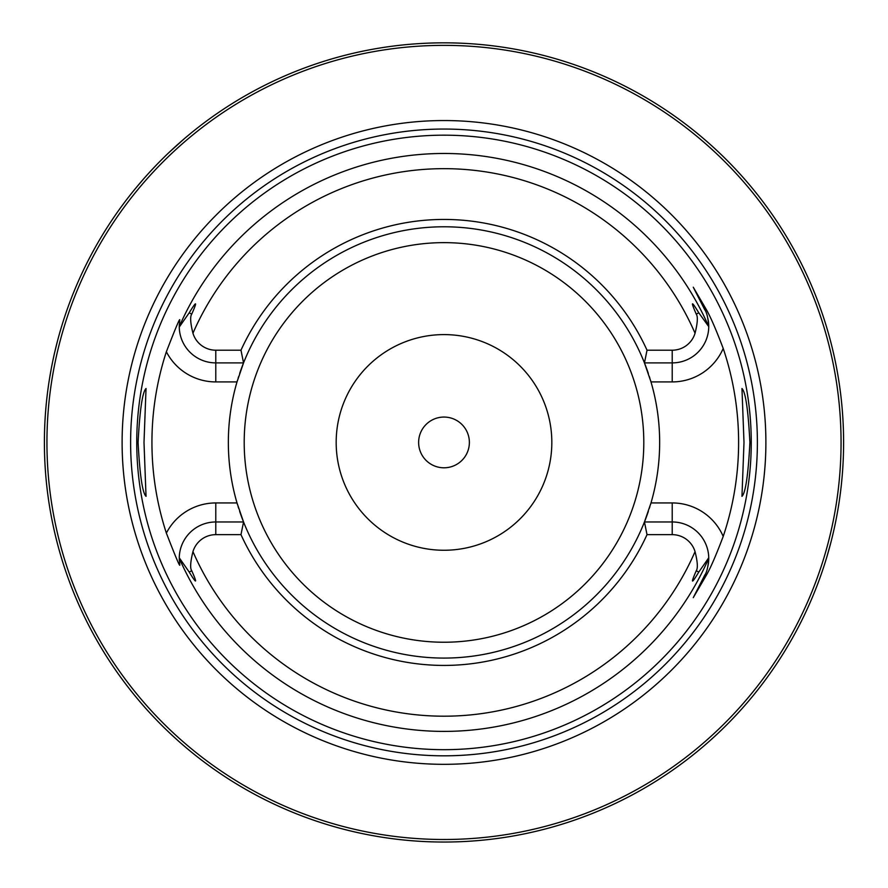<?xml version="1.0" encoding="UTF-8"?>
<svg xmlns="http://www.w3.org/2000/svg" width="888" height="888" viewBox="0 0 888 888"><rect width="100%" height="100%" fill="white"/><g stroke="black" fill="none" stroke-linecap="round" stroke-linejoin="round"><path stroke-width="1.33" d="M826.939 556.598L830.935 542.235M831.779 538.905L832.667 535.253M834.798 525.863L835.497 522.51M836.441 517.737L837.373 512.731M838.261 507.514L839.116 502.12M839.915 496.57L840.647 490.886M841.313 485.081L841.902 479.198M842.834 467.21L842.934 465.556M843.156 461.172L843.4 455.122M44.444 436.385L44.4 442.435A399.6 399.6 0 0 1 444 42.835A399.6 399.6 0 0 1 843.6 442.435A399.6 399.6 0 0 1 444 842.035A399.6 399.6 0 0 1 44.4 442.435L44.444 448.484M44.578 454.512L44.811 460.517M45.122 466.455L45.521 472.327M46.542 483.782L47.164 489.321M47.83 494.705L48.551 499.9M49.317 504.906L50.094 509.679M51.704 518.459L52.492 522.433M53.258 526.096L53.99 529.437M54.668 532.456L55.3 535.12M55.467 535.819L57.498 543.922M444 842.035L439.771 842.013L444 842.035M432.734 841.868L433.566 841.891M427.206 841.68L423.099 841.48L427.206 841.68M407.492 840.359L403.885 840.015L407.492 840.359M400.444 839.648L397.169 839.282L400.444 839.648M381.03 837.04L378.388 836.607L381.03 837.04M452.447 841.946L456.643 841.835L452.447 841.946M460.794 841.68L464.901 841.48L460.794 841.68M480.508 840.359L484.115 840.015L480.508 840.359M487.556 839.648L490.831 839.282L487.556 839.648M493.895 838.905L500.688 837.995M506.97 837.04L509.612 836.607L506.97 837.04M499.889 838.106L497.802 838.394M57.498 340.948L54.668 352.414M53.99 355.422L53.258 358.774M52.492 362.437L51.704 366.4M50.971 370.296L49.328 379.875M48.551 384.959L47.83 390.165M47.164 395.549L46.542 401.076M45.998 406.748L45.521 412.531M44.811 424.353L44.578 430.347M843.4 429.748L843.156 423.687M842.834 417.649L842.412 411.644M841.902 405.683L841.313 399.789M840.647 393.983L839.915 388.3M839.116 382.75L838.261 377.356M836.441 367.121L835.497 362.348M834.542 357.82L834.287 356.665M832.667 349.606L831.779 345.954M830.935 342.613L830.147 339.616M829.359 336.719L828.793 334.665M828.693 334.321L828.404 333.266M828.238 332.7L826.939 328.26M190.287 133.711L185.614 137.618M184.182 138.828L168.809 152.692M164.535 156.821L160.628 160.684M157.076 164.302L150.938 170.785M148.307 173.648L145.954 176.268M143.856 178.632L135.276 188.722M841.058 442.435A397.058 397.058 0 0 0 444 45.366A397.058 397.058 0 0 0 46.942 442.435A397.058 397.058 0 0 0 444 839.493A397.058 397.058 0 0 0 841.058 442.435M765.889 442.435A321.889 321.889 0 0 1 444 764.324A321.889 321.889 0 0 1 122.111 442.435A321.889 321.889 0 0 1 444 120.546A321.889 321.889 0 0 1 765.889 442.435M751.248 442.435A307.248 307.248 0 0 1 444 749.683A307.248 307.248 0 0 1 136.752 442.435A307.248 307.248 0 0 1 444 135.176A307.248 307.248 0 0 1 751.248 442.435M744 442.435L741.968 388.522C745.565 391.997 748.207 409.967 749.905 442.435C748.207 474.891 745.565 492.862 741.968 496.348L744 442.435M138.095 442.435C139.793 409.967 142.435 391.997 146.032 388.522L144 442.435L146.032 496.348C142.435 492.862 139.793 474.891 138.095 442.435M650.46 380.12A215.662 215.662 0 0 1 650.993 502.941L644.455 521.966L672.216 521.966A36.53 36.53 0 0 1 708.746 557.786L698.789 572.05C691.308 584.471 690.464 584.049 696.259 570.751C698.012 568.242 697.613 561.871 695.049 551.626A23.854 23.854 0 0 0 672.216 534.654L647.019 534.654L644.455 521.966A215.662 215.662 0 0 1 243.545 521.966L240.981 534.654L215.784 534.654A23.854 23.854 0 0 0 192.951 551.626C190.376 561.993 189.977 568.375 191.741 570.751C197.613 583.96 196.77 584.393 189.211 572.05L179.254 557.786L179.753 564.59C180.342 568.109 175.88 557.62 166.367 533.1A292.063 292.063 0 0 1 166.367 351.759C175.802 327.394 180.275 316.905 179.753 320.279L179.254 327.084L189.211 312.82C196.759 300.466 197.602 300.888 191.741 314.108C189.988 316.628 190.387 323.01 192.951 333.233A23.854 23.854 0 0 0 215.784 350.205L215.784 362.892A36.53 36.53 0 0 1 179.254 327.084M215.784 350.205L240.981 350.205A222.977 222.977 0 0 1 647.019 350.205L672.216 350.205A23.854 23.854 0 0 0 695.049 333.233C697.613 322.999 698.012 316.628 696.259 314.108C690.431 300.854 691.275 300.421 698.789 312.82L708.746 326.618C708.125 317.993 706.793 312.376 704.772 309.768L693.262 287.201L706.06 309.113C710.134 315.95 715.85 329.06 723.209 348.429A294.605 294.605 0 0 1 723.209 536.43C715.85 555.821 710.134 568.931 706.06 575.746L693.262 597.668L704.772 575.091L706.06 575.746M708.746 557.786L708.746 558.252C708.125 566.877 706.793 572.494 704.772 575.091A36.53 36.53 0 0 0 704.928 574.78A36.53 36.53 0 0 1 704.772 575.091M240.981 350.205L243.545 362.892L237.007 381.918A215.662 215.662 0 0 0 237.007 502.941L243.545 521.966L215.784 521.966A36.53 36.53 0 0 0 179.254 557.786M239.671 373.448A215.662 215.662 0 0 1 644.455 362.892L647.019 350.205M723.209 348.429A55.567 55.567 0 0 1 672.216 381.918L650.993 381.918L644.455 362.892L672.216 362.892A36.53 36.53 0 0 0 708.746 327.084M708.746 558.252A36.53 36.53 0 0 1 708.668 560.894A36.53 36.53 0 0 0 708.746 558.252A288.977 288.977 0 0 1 179.254 558.252M708.624 561.605A36.53 36.53 0 0 1 708.546 562.393A36.53 36.53 0 0 0 708.624 561.605M708.458 563.125A36.53 36.53 0 0 1 708.38 563.702A36.53 36.53 0 0 0 708.458 563.125M708.369 563.78A36.53 36.53 0 0 1 708.28 564.368A36.53 36.53 0 0 0 708.369 563.78M708.08 565.467A36.53 36.53 0 0 1 707.958 566.067A36.53 36.53 0 0 0 708.08 565.467M179.254 559.285A36.53 36.53 0 0 0 179.298 560.35A36.53 36.53 0 0 1 179.254 559.285M179.465 562.481A36.53 36.53 0 0 0 179.598 563.536A36.53 36.53 0 0 1 179.465 562.481M179.254 325.574A36.53 36.53 0 0 1 179.298 324.509M179.465 322.377A36.53 36.53 0 0 1 179.598 321.323M243.545 362.892L215.784 362.892L215.784 381.918A55.567 55.567 0 0 1 166.367 351.759M647.019 534.654A222.977 222.977 0 0 1 240.981 534.654M708.746 326.618A36.53 36.53 0 0 0 708.668 323.976A36.53 36.53 0 0 1 708.746 326.618A288.977 288.977 0 0 0 179.254 326.618M708.624 323.254A36.53 36.53 0 0 0 708.546 322.477A36.53 36.53 0 0 1 708.624 323.254M708.458 321.745A36.53 36.53 0 0 0 708.38 321.167A36.53 36.53 0 0 1 708.458 321.745M708.369 321.079A36.53 36.53 0 0 0 708.28 320.49A36.53 36.53 0 0 1 708.369 321.079M708.08 319.403A36.53 36.53 0 0 0 707.958 318.792A36.53 36.53 0 0 1 708.08 319.403M215.784 381.918L237.007 381.918A215.662 215.662 0 0 1 237.54 380.12M238.095 378.332A215.662 215.662 0 0 1 238.65 376.568M644.954 364.18A215.662 215.662 0 0 1 648.329 373.448M649.35 376.568A215.662 215.662 0 0 1 649.905 378.332M672.216 534.654L672.216 502.941L650.993 502.941A215.662 215.662 0 0 1 650.46 504.739M649.905 506.537A215.662 215.662 0 0 1 649.35 508.291M648.329 511.421A215.662 215.662 0 0 1 644.954 520.69M243.046 520.69A215.662 215.662 0 0 1 239.671 511.421M238.65 508.291A215.662 215.662 0 0 1 238.095 506.537M237.54 504.739A215.662 215.662 0 0 1 237.007 502.941L215.784 502.941L215.784 534.654M551.825 442.435A107.825 107.825 0 0 0 444 334.598A107.825 107.825 0 0 0 336.175 442.435A107.825 107.825 0 0 0 444 550.26A107.825 107.825 0 0 0 551.825 442.435M469.375 442.435A25.375 25.375 0 0 0 444 417.06A25.375 25.375 0 0 0 418.625 442.435A25.375 25.375 0 0 0 444 467.798A25.375 25.375 0 0 0 469.375 442.435M757.386 442.435A313.386 313.386 0 0 1 444 755.821A313.386 313.386 0 0 1 130.614 442.435A313.386 313.386 0 0 1 444 129.049A313.386 313.386 0 0 1 757.386 442.435M672.216 502.941A55.567 55.567 0 0 1 723.209 536.43M696.259 570.751L698.789 572.05M192.951 551.626A273.77 273.77 0 0 0 695.049 551.626M695.049 333.233A273.77 273.77 0 0 0 192.951 333.233M189.211 572.05L191.741 570.751M215.784 502.941A55.567 55.567 0 0 0 166.367 533.1M191.741 314.108L189.211 312.82M672.216 381.918L672.216 350.205M698.789 312.82L696.259 314.108M706.06 309.113L704.772 309.768M244.2 442.435A199.8 199.8 0 0 1 444 242.635A199.8 199.8 0 0 1 643.8 442.435A199.8 199.8 0 0 1 444 642.235A199.8 199.8 0 0 1 244.2 442.435"/></g></svg>
